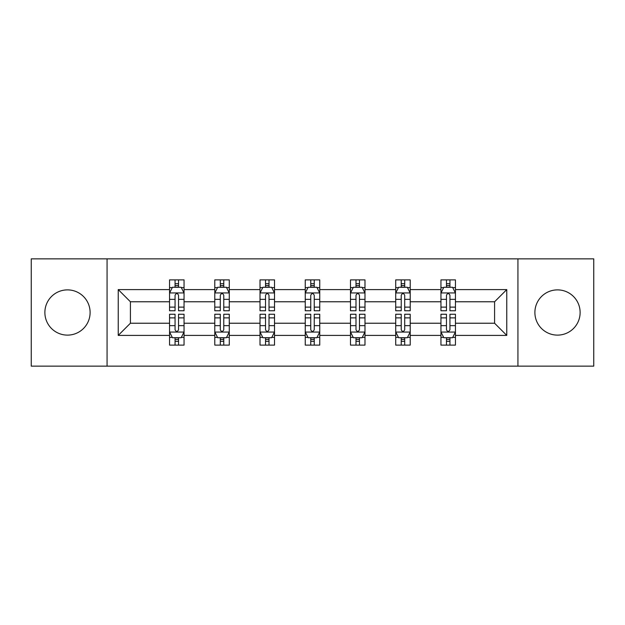 <?xml version="1.0" encoding="UTF-8"?>
<svg xmlns="http://www.w3.org/2000/svg" width="625" height="625" viewBox="0 0 625 625"><rect width="100%" height="100%" fill="white"/><g stroke="black" fill="none" stroke-linecap="round" stroke-linejoin="round"><path stroke-width="0.94" d="M557.508 289.883A22.617 22.617 0 0 0 534.891 312.5A22.617 22.617 0 0 0 557.508 335.117A22.617 22.617 0 0 0 580.125 312.5A22.617 22.617 0 0 0 557.508 289.883M67.492 289.883A22.617 22.617 0 0 0 44.875 312.5A22.617 22.617 0 0 0 67.492 335.117A22.617 22.617 0 0 0 90.109 312.5A22.617 22.617 0 0 0 67.492 289.883M517.93 366.141L593.75 366.141L593.75 258.859L517.93 258.859L517.93 366.141L107.07 366.141L107.07 258.859L31.25 258.859L31.25 366.141L107.07 366.141M455.445 335.406L455.445 323.227L494.586 323.227L506.766 335.406L455.445 335.406L455.445 345.117L449.937 345.117L449.937 337.727M517.93 258.859L107.07 258.859M440.945 335.406L410.211 335.406L410.211 323.227L440.945 323.227L440.945 345.117L455.445 345.117L455.445 337.375L452.719 337.375M410.211 335.406L410.211 345.117L404.703 345.117L404.703 337.727M395.719 335.406L364.984 335.406L364.984 323.227L395.719 323.227L395.719 345.117L410.211 345.117L410.211 337.375L407.484 337.375M364.984 335.406L364.984 345.117L359.469 345.117L359.469 337.727M350.484 335.406L319.75 335.406L319.75 323.227L350.484 323.227L350.484 345.117L364.984 345.117L364.984 337.375L362.258 337.375M319.75 335.406L319.75 345.117L314.242 345.117L314.242 337.727M305.25 335.406L274.516 335.406L274.516 323.227L305.25 323.227L305.25 345.117L319.75 345.117L319.75 337.375L317.023 337.375M274.516 335.406L274.516 345.117L269.008 345.117L269.008 337.727M260.016 335.406L229.281 335.406L229.281 323.227L260.016 323.227L260.016 345.117L274.516 345.117L274.516 337.375L271.789 337.375M229.281 335.406L229.281 345.117L223.773 345.117L223.773 337.727M214.789 335.406L184.055 335.406L184.055 323.227L214.789 323.227L214.789 345.117L229.281 345.117L229.281 337.375L226.562 337.375M184.055 335.406L184.055 345.117L178.547 345.117L178.547 337.727M169.555 335.406L118.234 335.406L118.234 289.594L169.555 289.594L169.555 301.773L130.414 301.773L130.414 323.227L169.555 323.227L169.555 345.117L184.055 345.117L184.055 337.375L181.328 337.375M172.281 287.625L169.555 287.625L169.555 279.883L169.555 289.594M175.062 287.273L175.062 279.883L169.555 279.883L184.055 279.883L184.055 289.594L214.789 289.594L214.789 279.883L229.281 279.883L229.281 289.594L260.016 289.594L260.016 279.883L274.516 279.883L274.516 289.594L305.25 289.594L305.25 279.883L319.75 279.883L319.75 289.594L350.484 289.594L350.484 279.883L364.984 279.883L364.984 289.594L395.719 289.594L395.719 279.883L410.211 279.883L410.211 289.594L440.945 289.594L440.945 279.883L455.445 279.883L455.445 289.594L506.766 289.594L506.766 335.406M440.945 289.594L440.945 301.773L410.211 301.773L410.211 289.594M395.719 289.594L395.719 301.773L364.984 301.773L364.984 289.594M350.484 289.594L350.484 301.773L319.75 301.773L319.75 289.594M305.25 289.594L305.25 301.773L274.516 301.773L274.516 289.594M260.016 289.594L260.016 301.773L229.281 301.773L229.281 289.594M214.789 289.594L214.789 301.773L184.055 301.773L184.055 289.594M118.234 289.594L130.414 301.773M494.586 323.227L494.586 301.773L455.445 301.773L455.445 289.594M446.453 287.133L449.937 287.133M401.227 287.133L404.703 287.133M355.992 287.133L359.469 287.133M310.758 287.133L314.242 287.133M265.531 287.133L269.008 287.133M220.297 287.133L223.773 287.133M175.062 287.133L178.547 287.133M175.062 337.867L178.547 337.867M220.297 337.867L223.773 337.867M265.531 337.867L269.008 337.867M310.758 337.867L314.242 337.867M355.992 337.867L359.469 337.867M401.227 337.867L404.703 337.867M446.453 337.867L449.937 337.867M130.414 323.227L118.234 335.406M506.766 289.594L494.586 301.773M178.547 283.648L175.062 283.648M169.555 307.125L169.555 310.758L175.062 310.758L175.062 307.125L169.555 307.125L169.555 301.773M184.055 301.773L184.055 310.758L178.547 310.758L178.547 295.25C177.383 293.016 176.227 293.016 175.062 295.25L175.062 307.125M181.328 287.625L184.055 287.625L184.055 279.883L178.547 279.883L178.547 287.273M184.055 293.07L181.156 287.273L172.453 287.273L169.555 293.07M175.062 341.352L178.547 341.352M184.055 317.875L184.055 314.242L178.547 314.242L178.547 317.875L184.055 317.875L184.055 323.227M169.555 323.227L169.555 314.242L175.062 314.242L175.062 329.75C176.227 331.984 177.383 331.984 178.547 329.75L178.547 317.875M172.281 337.375L169.555 337.375L169.555 345.117L175.062 345.117L175.062 337.727M169.555 331.93L172.453 337.727L181.156 337.727L184.055 331.93M223.773 283.648L220.297 283.648M217.516 287.625L214.789 287.625L214.789 279.883L220.297 279.883L220.297 287.273M214.789 307.125L214.789 310.758L220.297 310.758L220.297 307.125L214.789 307.125L214.789 301.773M229.281 301.773L229.281 310.758L223.773 310.758L223.773 295.25C222.617 293.016 221.461 293.016 220.297 295.25L220.297 307.125M226.562 287.625L229.281 287.625L229.281 279.883L223.773 279.883L223.773 287.273M229.281 293.07L226.383 287.273L217.688 287.273L214.789 293.07M269.008 283.648L265.531 283.648M262.742 287.625L260.016 287.625L260.016 279.883L265.531 279.883L265.531 287.273M260.016 307.125L260.016 310.758L265.531 310.758L265.531 307.125L260.016 307.125L260.016 301.773M274.516 301.773L274.516 310.758L269.008 310.758L269.008 295.25C267.852 293.016 266.688 293.016 265.531 295.25L265.531 307.125M271.789 287.625L274.516 287.625L274.516 279.883L269.008 279.883L269.008 287.273M274.516 293.07L271.617 287.273L262.922 287.273L260.016 293.07M220.297 341.352L223.773 341.352M229.281 317.875L229.281 314.242L223.773 314.242L223.773 317.875L229.281 317.875L229.281 323.227M214.789 323.227L214.789 314.242L220.297 314.242L220.297 329.75C221.453 331.984 222.617 331.984 223.773 329.75L223.773 317.875M217.516 337.375L214.789 337.375L214.789 345.117L220.297 345.117L220.297 337.727M214.789 331.93L217.688 337.727L226.383 337.727L229.281 331.93M265.531 341.352L269.008 341.352M274.516 317.875L274.516 314.242L269.008 314.242L269.008 317.875L274.516 317.875L274.516 323.227M260.016 323.227L260.016 314.242L265.531 314.242L265.531 329.75C266.688 331.984 267.844 331.984 269.008 329.75L269.008 317.875M262.742 337.375L260.016 337.375L260.016 345.117L265.531 345.117L265.531 337.727M260.016 331.93L262.922 337.727L271.617 337.727L274.516 331.93M314.242 283.648L310.758 283.648M307.977 287.625L305.25 287.625L305.25 279.883L310.758 279.883L310.758 287.273M305.25 307.125L305.25 310.758L310.758 310.758L310.758 307.125L305.25 307.125L305.25 301.773M319.75 301.773L319.75 310.758L314.242 310.758L314.242 295.25C313.078 293.016 311.922 293.016 310.758 295.25L310.758 307.125M317.023 287.625L319.75 287.625L319.75 279.883L314.242 279.883L314.242 287.273M319.75 293.07L316.852 287.273L308.148 287.273L305.25 293.07M310.758 341.352L314.242 341.352M319.75 317.875L319.75 314.242L314.242 314.242L314.242 317.875L319.75 317.875L319.75 323.227M305.25 323.227L305.25 314.242L310.758 314.242L310.758 329.75C311.922 331.984 313.078 331.984 314.242 329.75L314.242 317.875M307.977 337.375L305.25 337.375L305.25 345.117L310.758 345.117L310.758 337.727M305.25 331.93L308.148 337.727L316.852 337.727L319.75 331.93M359.469 283.648L355.992 283.648M353.211 287.625L350.484 287.625L350.484 279.883L355.992 279.883L355.992 287.273M350.484 307.125L350.484 310.758L355.992 310.758L355.992 307.125L350.484 307.125L350.484 301.773M364.984 301.773L364.984 310.758L359.469 310.758L359.469 295.25C358.312 293.016 357.156 293.016 355.992 295.25L355.992 307.125M362.258 287.625L364.984 287.625L364.984 279.883L359.469 279.883L359.469 287.273M364.984 293.07L362.078 287.273L353.383 287.273L350.484 293.07M355.992 341.352L359.469 341.352M364.984 317.875L364.984 314.242L359.469 314.242L359.469 317.875L364.984 317.875L364.984 323.227M350.484 323.227L350.484 314.242L355.992 314.242L355.992 329.75C357.148 331.984 358.312 331.984 359.469 329.75L359.469 317.875M353.211 337.375L350.484 337.375L350.484 345.117L355.992 345.117L355.992 337.727M350.484 331.93L353.383 337.727L362.078 337.727L364.984 331.93M404.703 283.648L401.227 283.648M398.438 287.625L395.719 287.625L395.719 279.883L401.227 279.883L401.227 287.273M395.719 307.125L395.719 310.758L401.227 310.758L401.227 307.125L395.719 307.125L395.719 301.773M410.211 301.773L410.211 310.758L404.703 310.758L404.703 295.25C403.547 293.016 402.383 293.016 401.227 295.25L401.227 307.125M407.484 287.625L410.211 287.625L410.211 279.883L404.703 279.883L404.703 287.273M410.211 293.07L407.312 287.273L398.617 287.273L395.719 293.07M401.227 341.352L404.703 341.352M410.211 317.875L410.211 314.242L404.703 314.242L404.703 317.875L410.211 317.875L410.211 323.227M395.719 323.227L395.719 314.242L401.227 314.242L401.227 329.75C402.383 331.984 403.539 331.984 404.703 329.75L404.703 317.875M398.438 337.375L395.719 337.375L395.719 345.117L401.227 345.117L401.227 337.727M395.719 331.93L398.617 337.727L407.312 337.727L410.211 331.93M449.937 283.648L446.453 283.648M443.672 287.625L440.945 287.625L440.945 279.883L446.453 279.883L446.453 287.273M440.945 307.125L440.945 310.758L446.453 310.758L446.453 307.125L440.945 307.125L440.945 301.773M455.445 301.773L455.445 310.758L449.937 310.758L449.937 295.25C448.773 293.016 447.617 293.016 446.453 295.25L446.453 307.125M452.719 287.625L455.445 287.625L455.445 279.883L449.937 279.883L449.937 287.273M455.445 293.07L452.547 287.273L443.844 287.273L440.945 293.07M446.453 341.352L449.937 341.352M455.445 317.875L455.445 314.242L449.937 314.242L449.937 317.875L455.445 317.875L455.445 323.227M440.945 323.227L440.945 314.242L446.453 314.242L446.453 329.75C447.617 331.984 448.773 331.984 449.937 329.75L449.937 317.875M443.672 337.375L440.945 337.375L440.945 345.117L446.453 345.117L446.453 337.727M440.945 331.93L443.844 337.727L452.547 337.727L455.445 331.93M183.977 292.93L169.625 292.93M184.055 307.125L178.547 307.125M175.062 299.352L169.555 299.352M184.055 299.352L178.547 299.352M178.547 285.492L175.062 285.492M169.625 332.07L183.977 332.07M169.555 317.875L175.062 317.875M178.547 325.648L184.055 325.648M169.555 325.648L175.062 325.648M175.062 339.508L178.547 339.508M229.211 292.93L214.859 292.93M229.281 307.125L223.773 307.125M220.297 299.352L214.789 299.352M229.281 299.352L223.773 299.352M223.773 285.492L220.297 285.492M274.445 292.93L260.094 292.93M274.516 307.125L269.008 307.125M265.531 299.352L260.016 299.352M274.516 299.352L269.008 299.352M269.008 285.492L265.531 285.492M214.859 332.07L229.211 332.07M214.789 317.875L220.297 317.875M223.773 325.648L229.281 325.648M214.789 325.648L220.297 325.648M220.297 339.508L223.773 339.508M260.094 332.07L274.445 332.07M260.016 317.875L265.531 317.875M269.008 325.648L274.516 325.648M260.016 325.648L265.531 325.648M265.531 339.508L269.008 339.508M319.68 292.93L305.32 292.93M319.75 307.125L314.242 307.125M310.758 299.352L305.25 299.352M319.75 299.352L314.242 299.352M314.242 285.492L310.758 285.492M305.32 332.07L319.68 332.07M305.25 317.875L310.758 317.875M314.242 325.648L319.75 325.648M305.25 325.648L310.758 325.648M310.758 339.508L314.242 339.508M364.906 292.93L350.555 292.93M364.984 307.125L359.469 307.125M355.992 299.352L350.484 299.352M364.984 299.352L359.469 299.352M359.469 285.492L355.992 285.492M350.555 332.07L364.906 332.07M350.484 317.875L355.992 317.875M359.469 325.648L364.984 325.648M350.484 325.648L355.992 325.648M355.992 339.508L359.469 339.508M410.141 292.93L395.789 292.93M410.211 307.125L404.703 307.125M401.227 299.352L395.719 299.352M410.211 299.352L404.703 299.352M404.703 285.492L401.227 285.492M395.789 332.07L410.141 332.07M395.719 317.875L401.227 317.875M404.703 325.648L410.211 325.648M395.719 325.648L401.227 325.648M401.227 339.508L404.703 339.508M455.375 292.93L441.023 292.93M455.445 307.125L449.937 307.125M446.453 299.352L440.945 299.352M455.445 299.352L449.937 299.352M449.937 285.492L446.453 285.492M441.023 332.07L455.375 332.07M440.945 317.875L446.453 317.875M449.937 325.648L455.445 325.648M440.945 325.648L446.453 325.648M446.453 339.508L449.937 339.508"/></g></svg>
